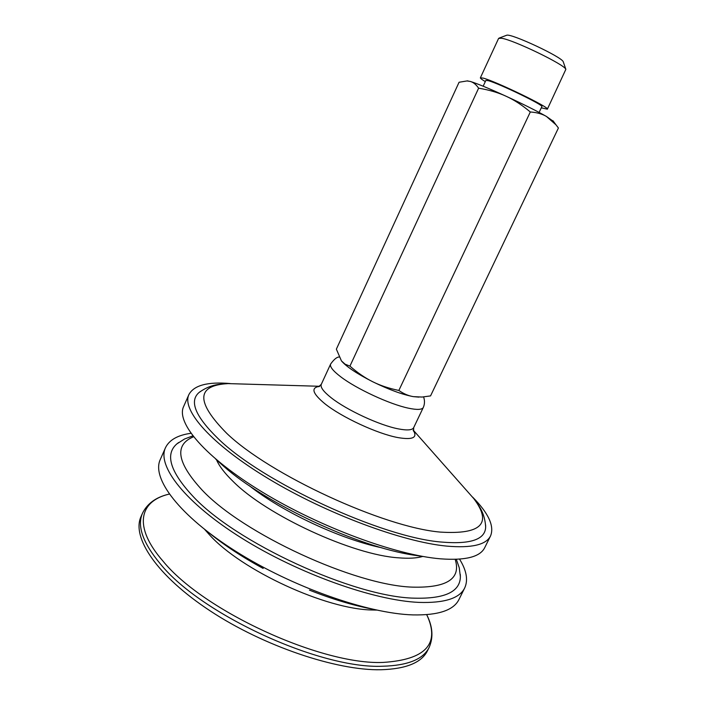 <?xml version="1.0" encoding="UTF-8"?>
<svg xmlns="http://www.w3.org/2000/svg" width="705" height="705" viewBox="0 0 705 705"><rect width="100%" height="100%" fill="white"/><g stroke="black" fill="none" stroke-linecap="round" stroke-linejoin="round"><path stroke-width="1.06" d="M142.542 513.143C136.858 525.904 142.815 542.859 160.423 563.991C201.004 614.372 320.317 669.168 382.568 666.234C407.798 665.555 423.326 659.281 429.151 647.401L427.53 650.662C421.661 662.629 406.098 668.992 380.841 669.75C336.47 670.649 263.696 646.177 210.266 610.953C156.677 575.738 131.35 537.131 141.071 516.474L142.542 513.143C147.327 503.555 155.964 497.272 168.46 494.275L169.244 494.073M472.658 497.148C488.521 513.187 494.496 526.097 490.574 535.87L484.732 547.626C480.202 556.941 465.423 560.678 440.413 558.818C396.157 555.188 320.237 527.296 262.745 492.346C205.093 457.395 175.871 422.648 183.608 406.574L188.905 394.562C193.91 385.291 207.649 381.617 230.121 383.546M455.183 559.356C461.273 578.735 447.04 587.996 412.504 587.133C355.144 585.467 242.784 533.676 202.027 489.966C176.876 462.595 174.038 444.864 193.514 436.783M460.295 574.416L460.374 576.734C460.127 591.812 444.793 598.959 414.373 598.166C354.016 597.117 234.853 542.215 192.456 495.765C170.117 471.522 164.917 454.24 176.849 443.912L178.673 442.502M459.545 559.135C466.569 570.468 468.287 580.065 464.718 587.917C459.607 598.378 444.379 603.207 419.017 602.396C374.179 600.581 298.444 573.703 241.744 538.153C184.886 502.603 156.854 465.838 165.472 447.745C169.218 439.964 177.695 435.152 190.896 433.293M464.718 587.917L458.973 599.479C453.694 610.274 438.334 615.412 412.883 614.901C367.878 613.597 292.187 587.009 235.717 551.284C179.088 515.566 151.39 478.228 160.264 459.563L165.472 447.745M485.595 524.969L485.657 526.979C485.322 539.448 470.72 544.489 441.841 542.083C382.595 537.703 262.313 482.158 218.074 438.589C195.488 416.611 189.099 401.304 198.889 392.641L200.476 391.407M490.574 535.87C486.203 544.85 471.566 548.261 446.653 546.102C402.573 541.925 326.609 513.742 268.878 478.968C210.998 444.194 181.423 410.037 188.905 394.562M418.911 397.126L413.368 396.642C402.467 394.615 388.913 389.645 372.698 381.74C357.109 373.817 346.763 366.952 341.652 361.145M563.348 62.093L563.233 61.749C562.052 57.052 511.019 33.153 506.657 35.25L506.313 35.382M467.062 80.934L470.341 81.454C477.311 83.613 489.252 88.548 506.155 96.268C523.233 104.164 536.646 110.888 546.393 116.422C542.083 113.902 536.716 112.421 530.31 111.98C522.211 105.16 514.165 99.916 506.155 96.268C498.171 92.567 488.988 89.879 478.616 88.195C476.139 84.556 473.381 82.309 470.341 81.454L466.992 80.943L459.07 82.256L336.364 349.16L341.431 360.881L345.106 364.194L349.936 366.124C357.55 372.786 365.137 377.995 372.698 381.74C380.242 385.512 388.957 388.42 398.854 390.447C403.621 393.787 408.459 395.857 413.368 396.642L422.057 397.047L430.552 395.902L558.413 128.002L555.989 124.82L546.393 116.422L553.478 121.419M478.616 88.195L349.936 366.124M530.31 111.98L398.854 390.447M480.378 77.814L498.602 38.405L501.572 38.246C513.637 39.938 564.872 64.745 565.859 69.328L547.353 109.187C550.631 107.883 495.545 81.181 483.119 78.096L480.378 77.814C480.237 78.29 481.876 79.55 485.304 81.604M541.281 107.83L547.353 109.187M539.113 112.421L541.854 106.631C544.524 105.512 498.717 83.305 488.212 80.661L485.86 80.405L483.172 86.213M423.793 556.589L413.623 555.126C357.655 546.78 265.609 503.661 223.37 466.014L215.739 459.131M382.101 547.864C340.638 539.29 282.256 511.945 249.129 485.578M422.709 556.465C416.673 558.21 408.653 558.668 398.66 557.831C352.844 555.082 266.437 515.214 232.941 481.277C224.763 473.328 219.299 466.199 216.532 459.88M376.655 610.089L372.522 610.001C326.353 609.525 241.471 570.442 209.5 534.848L204.811 529.596M426.701 614.672L427.054 615.412C440.14 644.062 425.459 659.73 383.009 662.427C321.392 665.106 203.384 610.9 163.04 561.18C132.989 526.811 139.308 501.352 168.46 494.275L169.27 494.108M423.502 396.941C423.652 397.012 425.723 402 423.308 407.455C422.066 409.781 417.06 410.01 408.283 408.142C389.706 404.273 356.254 388.746 340.665 376.752C332.945 370.848 329.596 366.609 330.627 364.044L321.286 384.348L318.616 386.71L319.541 386.411M423.308 407.455L413.685 427.635C412.346 430.173 407.261 430.588 398.431 428.896C379.739 425.397 346.393 409.931 331.015 397.62C323.401 391.566 320.158 387.142 321.286 384.348M413.209 430.209C417.898 437.602 412.866 440.079 398.122 437.62C377.73 433.972 341.238 417.06 324.591 403.516C312.333 393.284 310.676 387.565 319.612 386.358M464.842 488.503L473.927 498.77C492.425 523.559 481.224 534.672 440.308 532.09C383.626 527.305 269.372 474.518 226.64 433.24C195.726 401.929 196.201 385.388 228.067 383.599L241.771 384.005M176.849 443.912L184.49 439.03L192.809 435.875M460.374 576.734L459.237 567.736L456.329 559.321M309.451 590.129C331.253 598.783 351.813 605.031 371.121 608.864M263.159 568.441C242.555 557.232 224.604 545.441 209.288 533.059M426.657 614.681L427.054 615.412C432.747 626.921 433.452 637.584 429.151 647.401M339.061 357.012C336.77 357.065 333.958 359.418 330.627 364.044M413.685 427.635L413.579 431.196L413.218 430.288M319.709 386.287L228.067 383.599L220.172 384.243C212.54 384.983 205.446 387.785 198.889 392.641M413.192 430.085L473.927 498.77L478.483 505.247C482.802 511.583 485.199 518.827 485.657 526.979M552.967 120.722L555.989 124.82M467.926 80.881L466.992 80.943M506.657 35.25L499.149 38.079M563.233 61.749L565.859 69.328"/></g></svg>
